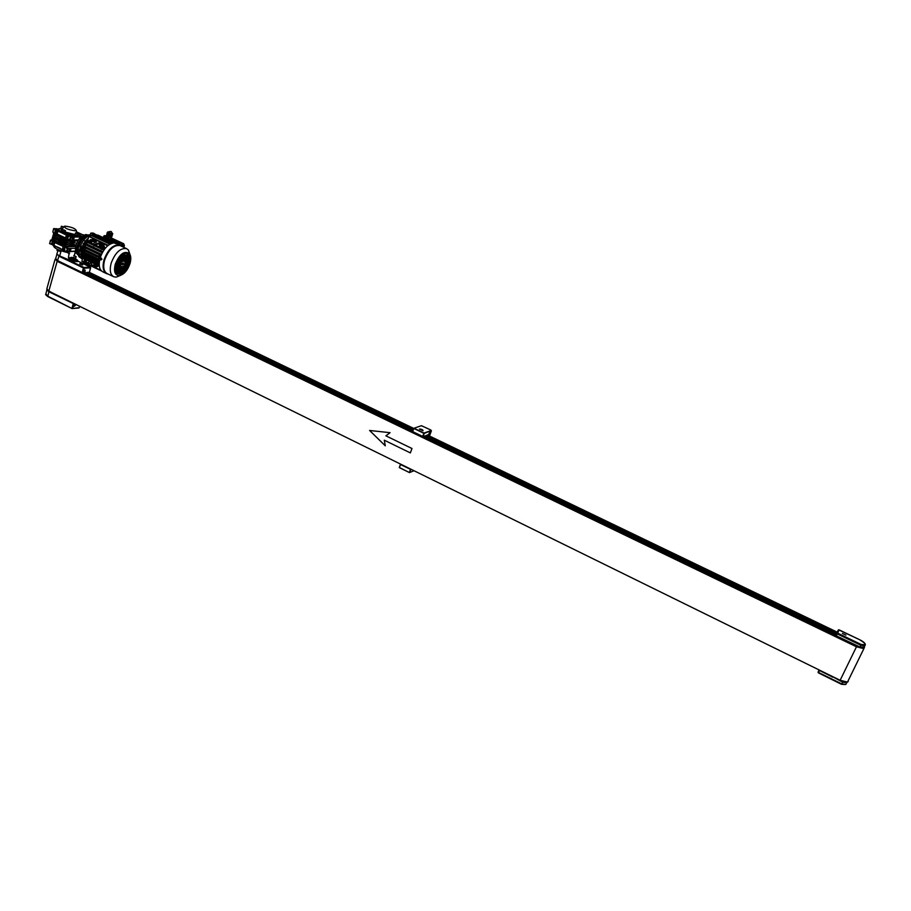 <?xml version="1.0" encoding="UTF-8"?>
<svg xmlns="http://www.w3.org/2000/svg" width="911" height="911" viewBox="0 0 911 911"><rect width="100%" height="100%" fill="white"/><g stroke="black" fill="none" stroke-linecap="round" stroke-linejoin="round"><path stroke-width="1.37" d="M74.896 304.263L74.554 306.085L75.784 304.707M74.804 304.217L74.497 306.21L75.864 304.741M46.768 289.721L48.864 291.759L73.996 303.91L72.789 308.305L72.003 308.134L73.21 303.727M46.825 290.267L45.869 293.854L47.691 296.132L72.106 308.59L79.189 307.69L79.53 306.54M79.234 307.531L78.608 307.986M75.317 305.367L75.226 304.433L74.577 305.436L75.317 305.367L74.691 305.048M72.891 257.585L75.499 258.234L73.085 257.232M73.745 255.615L76.16 256.629L73.745 255.615M75.761 258.029L75.34 258.758L72.937 257.756L75.34 258.758L75.761 258.029M75.283 259.396L72.743 258.405L75.283 259.396M71.149 258.553L76.114 260.466L76.706 259.851L75.499 258.678L76.262 259.942C73.21 259.544 71.605 258.872 71.422 257.927L71.422 257.927C71.605 258.872 73.21 259.544 76.262 259.942L76.114 260.466C73.062 260.068 71.457 259.396 71.274 258.451M75.009 259.225L72.789 258.223L75.009 259.225M74.372 259.02L73.745 258.838L74.372 259.02M74.44 258.952L72.903 258.337L74.44 258.952M75.476 256.446L74.098 256.014L75.476 256.446M63.918 226.907L61.39 226.247L63.645 227.238M77.947 233.922L75.522 232.92L77.947 233.922M77.777 235.311L65.091 231.975M65.239 230.654L62.802 229.652L65.239 230.654M65.08 232.054L62.29 231.223L65.273 232.795L77.412 236.063C72.971 235.903 68.04 234.639 62.62 232.271L65.273 232.795M60.957 227.784L62.062 228.65L61.492 228.809L62.483 230.802M62.244 231.394L62.62 232.271C59.09 230.517 57.951 229.287 59.215 228.57L61.31 228.9M76.592 232.533C79.428 234.07 80.259 235.163 79.086 235.79L77.697 235.847M81.671 236.245L79.963 235.437L77.333 236.325C71.468 236.644 56.96 231.098 58.668 229.196M59.682 251.174L56.983 250.377L57.291 249.261M70.215 251.595L75.567 251.402M75.34 251.607L74.372 255.684M57.769 251.037L57.086 253.474C56.323 254.01 57.188 254.829 59.682 255.957L72.573 261.423L77.378 261.491M82.377 264.896L79.724 263.78L82.377 264.896M79.849 263.689L82.753 264.896L79.849 263.689M84.427 272.309L85.201 270.237L84.427 272.309M85.065 270.089L84.199 272.412L85.065 270.089M65.285 226.156C71.73 227.067 75.408 228.536 76.33 230.563L75.157 230.802C67.915 229.674 64.351 228.149 64.453 226.247L65.285 226.156M62.54 230.585L62.29 228.912L63.952 226.862M65.421 232.271L74.634 235.197M62.233 231.269L61.094 229.481M71.65 257.859L68.439 257.619L68.849 258.382L72.937 260.113L77.481 260.398L76.843 259.612M82.924 272.662L82.138 272.469L83.47 267.993L84.245 268.198L82.924 272.662L85.634 272.594M62.552 257.175L83.96 267.458L83.47 267.993L58.873 256.173L57.575 260.626L82.138 272.469M57.575 260.626L55.708 258.451L56.789 254.716M89.449 272.127L90.656 267.675M86.807 273.163L87.035 272.412L89.403 272.275M59.169 255.718L56.846 254.101M84.45 270.954L84.541 271.922L85.19 270.92L84.45 270.954M84.37 271.262L85.008 271.569M80.407 263.951L82.058 264.475L80.339 264.19M60.49 262.026C56.892 260.831 55.195 259.783 55.389 258.895L57.165 261.286L856.465 646.787L863.856 648.678L864.425 647.322M51.859 292.625L46.791 289.755M53.476 245.492C53.715 248.156 58.93 250.639 69.134 252.939L68.439 257.619M54.148 245.503L62.301 249.66M63.599 250.081L64.681 250.4M61.344 226.406L60.946 227.83L62.472 228.695M74.793 234.662L77.788 235.266M64.26 229.982L63.383 229.993L64.169 230.324M76.74 233.558L77.594 233.546L76.74 233.558M62.597 226.885L63.463 226.873L62.597 226.885M848.813 641.822L63.85 263.757L856.522 646.673L863.48 648.438L864.118 647.96M833.69 677.294L842.721 682.225L846.695 682.715L847.378 682.123M832.244 677.067L833.77 677.146M818.932 670.223L818.477 672.899L841.57 684.32L842.721 682.225M832.312 676.93L819.069 670.302M836.708 633.304L836.309 634.147L836.708 633.304M856.158 645.182L857.832 645.99M835.877 678.194C840.101 681.234 843.757 682.646 846.831 682.43L847.355 682.123M852.502 643.417C856.818 646.491 860.565 647.972 863.765 647.858L864.334 646.685M842.573 633.509L845.795 635.058L842.573 633.509M845.955 635.138L842.413 633.43L845.955 635.138M865.382 644.749L864.767 645.808L860.804 645.239L859.938 647.004L836.366 635.821L835.797 635.32L837.289 632.029L839.122 629.865L837.642 633.145L861.009 644.396L860.804 645.239L837.277 633.919L836.366 635.821M864.55 647.083L859.938 647.004M850.362 642.392L849.268 642.039M843.256 633.84L845.112 634.739L843.256 633.84M81.09 238.523L80.589 237.202L81.91 237.817L87.388 235.14C82.992 235.676 79.621 239.24 77.298 245.833C76.262 249.842 76.558 252.848 78.198 254.841L76.103 253.042L76.626 252.484M80.589 237.202L85.828 234.514L87.729 234.958M80.908 238.022L80.214 238.511M78.369 255.228L76.103 253.042M75.727 252.051C74.782 247.53 76.091 242.918 79.633 238.238L80.954 238.864C77.412 243.556 76.103 248.156 77.036 252.677L75.727 252.051M76.513 243.613L76.068 244.888M79.052 238.978L79.724 237.657L80.806 237.771M79.724 237.657L80.521 238.033M78.027 247.746L78.107 246.482L79.303 245.924M89.973 235.402L88.424 234.879C83.892 236.108 80.532 239.764 78.357 245.822M78.995 245.776C81.409 239.65 84.734 236.029 88.971 234.924L90.155 234.81M97.261 235.687L94.801 234.002L92.603 234.036L92.034 235.664L92.421 233.797L94.619 233.763L93.081 233.034L90.872 233.079L90.064 235.368C86.124 236.666 82.969 240.094 80.589 245.685L79.018 245.981L78.039 249.42L79.587 250.149L80.567 246.71L79.018 245.981M79.405 250.058C78.813 254.727 79.792 257.756 82.332 259.145M90.064 235.368L90.736 235.698M92.421 233.797L90.872 233.079M82.457 258.667L81.91 257.802L82.457 258.667M81.409 256.572L81.045 254.75L81.409 256.572M80.988 253.998L81.033 251.948L80.988 253.998M80.567 246.71L82.275 246.539M82.07 246.391L80.589 245.685M82.514 246.118L83.55 243.943L82.514 246.118M83.823 243.453L85.178 241.358L83.823 243.453M85.634 240.766L88.367 238.01L85.634 240.766M119.774 263.939L118.829 263.837L119.774 263.928M119.592 261.252L120.616 261.07L119.592 261.252M121.448 260.489L121.55 261.89M120.867 263.689L120.286 264.441M119.489 259.316L118.874 259.419M124.078 260.364L123.099 260.409M117.086 271.011L117.485 271.729M121.061 256.424L120.844 257.027L122.04 257.096L120.799 257.141L122.621 255.103L122.04 257.096M120.48 259.658L121.129 257.779M122.894 256.936L123.497 256.811M124.215 256.651L125.285 256.264M125.194 256.583L124.158 256.834M121.357 257.779L120.696 259.646M126.925 261.685L126.094 261.252M125.524 260.956L124.693 260.523M122.279 260.956L121.596 261.195M126.413 262.744L125.593 262.972M119.022 265.705L119.068 266.319M120.753 268.403L121.459 269.28M118.931 272.343L118.077 271.979M121.357 269.599L120.662 268.699M118.954 266.718L118.783 265.716M118.248 265.807L117.849 267.606M117.678 268.381L117.508 269.109M116.847 264.987L117.462 264.395L117.143 265.033M116.323 268.449L116.585 269.2M116.562 269.303L116.255 268.46M118.02 264.315L117.997 263.154M118.191 262.379L119.045 260.842M111.529 238.044L123.691 243.738L124.408 245.549L123.873 247.371M105.619 235.698L106.906 235.664L107.897 232.59L107.008 235.676L107.817 232.647M105.87 237.054L105.665 237.111C105.904 238.078 107.657 238.807 110.937 239.297L112.691 240.402C112.918 241.381 114.672 242.11 117.963 242.588L122.871 243.761L123.167 247.04L122.871 243.761L111.427 238.397L123.691 243.738M103.08 237.543L104.116 235.721L106.371 235.755M115.777 243.135L114.376 242.485M114.433 242.656L115.39 242.907L114.433 242.656M115.743 243.692L113.693 242.713M105.277 273.004L106.188 273.437M94.664 235.061L95.609 235.311M104.218 237.623L104.378 236.758L104.89 237.566M121.231 245.663L121.516 244.683L121.231 245.663M117.086 242.178L113.727 240.777L117.086 242.178M114.444 240.948L116.836 241.939L114.444 240.948M104.822 235.778L106.075 236.37M121.903 243.795L122.325 246.642M120.491 243.135L119.683 243.556L120.468 245.503M119.751 242.542L119.956 243.408M115.799 243.157L119.557 243.214M112.588 240.743L113.864 242.554M110.937 239.297L110.709 240.071L112.531 240.925M105.574 237.452L105.437 237.919C106.063 239.103 107.817 239.821 110.709 240.071M103.387 237.691L105.551 237.509M119.694 243.556L116.859 243.772M82.878 248.976L82.65 250.047M82.764 248.931L82.491 250.047M82.252 250.206L82.377 249.386M82.776 248.35L81.899 249.17M83.903 250.206L84.256 249.477M80.874 246.813L79.895 250.252L81.113 250.832L82.092 247.393L80.874 246.813L82.309 246.562M94.835 265.021L93.913 264.589L94.835 265.021M86.408 261.001L85.497 260.557L86.408 261.001M90.884 241.677L91.806 242.121L90.884 241.677M99.356 245.685L100.278 246.118L99.356 245.685M85.258 247.951L82.092 247.393M81.113 250.832L84.552 251.914L84.734 250.844M83.288 253.019L83.243 254.408L81.853 253.918L81.922 252.37M83.448 251.664L82.058 251.242M83.356 255.854L83.584 256.993L82.161 256.503L81.933 255.171M92.603 234.036L96.019 234.571M93.822 234.605L95.017 235.562M101.03 255.433L82.115 246.46L83.63 246.016L84.438 244.364M102.18 252.768L83.254 243.806L85.008 243.351L86.055 241.779M84.7 241.13L103.638 250.092L84.712 241.142L87.866 239.661L88.845 236.427L107.623 245.822M112.884 243.043L112.133 243.214M113.454 242.975L111.916 243.089M100.722 256.253L99.72 259.692M99.413 257.904L98.513 257.779L98.183 258.918L99.367 259.487M100.358 256.071L99.185 255.433L100.028 254.966M110.584 242.884L111.837 243.305M110.664 242.759L112.03 243.169M81.238 250.855L82.229 250.286M83.505 247.986L83.186 249.124L82.628 248.862L82.218 247.371M85.611 248.122L85.156 249.329L83.186 249.124M83.425 251.8L98.206 258.838M98.935 256.617L97.249 256.788L83.892 250.434L85.68 249.956L98.946 256.264M82.514 251.459L82.844 250.32L83.983 250.479M81.386 250.309L82.844 250.32M82.058 251.299L80.612 251.743L99.493 260.74M81.853 253.918L80.259 254.374L99.231 263.393M82.161 256.503L80.191 256.982L99.026 265.978M81.967 261.229L82.605 258.132M97.648 235.14L113.67 242.804M97.249 235.357L95.974 234.765M96.486 236.245L96.52 235.38M93.753 234.799L96.145 236.074M95.029 235.402L95.757 235.391M111.472 243.431L92.888 234.56L92.375 235.824M109.798 244.171L91.02 235.197L90.36 236.917M107.817 245.264L88.845 236.427M86.932 240.675L88.401 241.176L87.866 239.661M85.008 243.351L86.42 243.852L87.399 242.417M83.63 246.016L85.008 246.517L85.759 244.991M113.169 243.009L112.144 242.713M80.373 254.055L99.14 263.381L80.259 254.374M99.561 260.478L80.612 251.743M98.513 257.779L99.493 258.929M99.185 255.433L98.855 256.583L100.199 256.526M82.115 246.46L101.167 255.137L82.229 246.152M109.969 244.148L90.849 235.345M80.726 251.436L99.572 260.409M83.983 250.115L97.34 256.469L98.935 256.31M83.607 250.388L82.286 250.058M83.243 254.408L99.322 262.083M90.44 260.273L90.235 259.259L85.805 257.153L84.78 258.269L92.535 261.275M83.584 256.993L85.235 257.779M96.532 263.883L97.557 262.755L93.116 260.637L92.091 261.764L99.219 264.463M97.557 262.755L97.762 263.769M98.787 265.864L95.951 267.105L91.612 264.611M90.553 261.935L90.121 263.518L88.629 263.598L84.279 261.093M83.22 262.095L101.349 270.783M96.099 234.651L113.636 242.895M95.974 235.118L95.746 235.881M96.999 236.496L97.488 235.573L110.812 241.836L110.538 242.861M110.322 242.759L110.607 241.836L97.295 235.585M111.358 243.476L92.717 234.719M105.107 248.441L103.752 245.105L99.288 242.998L97.306 243.59L96.646 245.902L104.754 248.897M89.642 241.142L88.8 240.743M97.01 244.626L95.678 243.989L96.395 241.643L91.954 239.547L90.212 240.105M88.401 241.176L89.494 241.688L89.961 240.117L94.755 242.212L90.462 239.582L94.755 242.212M96.851 245.173L89.301 242.44L89.494 241.688M101.633 249.147L96.714 246.824M94.277 245.674L89.38 243.351M86.42 243.852L102.897 251.652M83.368 243.488L102.317 252.461M85.008 246.517L101.508 254.34M98.9 258.644L99.572 258.622M90.235 259.259L89.21 260.387M91.863 262.562L91.316 264.463L95.757 266.593L96.304 264.68M98.502 265.727L95.951 267.105L98.263 265.613M88.982 261.184L88.435 263.085L84.017 260.967L84.552 259.066M103.752 245.105L97.807 243.043M97.306 243.59L101.781 245.697L102.271 245.15L104.332 248.339L102.123 245.685L97.648 243.579M96.395 241.643L94.903 241.677M93.753 244.535L94.414 242.212M89.301 242.44L90.303 240.105M104.287 248.396L101.781 245.697L101.11 248.02M94.027 246.016L93.822 245.446M101.178 248.931L101.383 249.5M96.099 266.57L98.32 265.648M129.26 263.564C125.433 272.708 121.209 275.896 116.585 273.152C115.15 271.159 114.945 268.221 115.982 264.338C117.462 258.724 120.639 255.046 125.502 253.315C129.533 253.577 130.785 256.993 129.26 263.564M120.559 275.373L116.266 277.126L113.864 276.807C110.277 274.849 109.366 270.316 111.153 263.211C115.173 252.7 120.298 247.838 126.538 248.623L128.44 250.047L130.171 255.023M120.514 245.799L120.024 245.571C113.75 244.752 108.614 249.603 104.606 260.102C102.841 267.196 103.763 271.729 107.384 273.71L113.385 276.58M121.3 246.164L119.694 245.105C113.294 244.273 108.067 249.204 103.991 259.886C102.191 267.117 103.137 271.74 106.815 273.744L108.17 274.074M116.357 243.533L115.242 242.713M113.624 242.964C107.817 244.114 103.342 249.09 100.187 257.881M122.108 264.85L123.042 262.846M123.349 263.871L122.222 264.93L122.028 263.928L123.144 262.869L123.349 263.871M119.842 275.577L117.052 276.762M99.857 259.077C98.456 265.796 99.504 270.077 103 271.922L106.325 273.505M116.016 264.236C118.214 257.972 121.379 254.328 125.502 253.315M122.746 272.605L123.327 270.647L124.556 270.578L122.746 272.605M121.106 272.708L121.687 270.738L122.917 270.669L122.336 272.64L121.106 272.708M119.455 272.81L120.036 270.84L121.277 270.761L120.696 272.731L119.455 272.81M117.804 272.901L118.373 270.931L119.626 270.863L119.045 272.833L117.804 272.901M116.528 271.683L117.963 270.954L117.382 272.936L116.528 271.683M125.16 269.895L125.741 267.936L126.959 267.868L125.16 269.895M123.52 269.998L124.101 268.028L125.331 267.959L124.75 269.918L123.52 269.998M121.88 270.089L122.461 268.119L123.691 268.05L123.11 270.02L121.88 270.089M120.229 270.18L120.81 268.21L122.04 268.141L121.459 270.111L120.229 270.18M118.567 270.271L119.147 268.301L120.4 268.233L119.819 270.203L118.567 270.271M116.915 270.373L117.496 268.392L118.737 268.324L118.157 270.294L116.915 270.373M115.799 268.563L117.075 268.415L116.494 270.396L115.799 268.563M125.934 267.287L126.504 265.317L127.734 265.26L127.153 267.219L125.934 267.287M124.295 267.367L124.875 265.408L126.105 265.34L125.524 267.31L124.295 267.367M122.917 266.547L124.465 265.431L123.885 267.39L122.655 267.458L122.917 266.547M121.004 267.549L121.288 266.57L122.529 266.502L122.233 267.481L121.004 267.549M119.341 267.64L120.503 265.636L120.594 267.572L119.341 267.64M117.69 267.732L118.271 265.75L119.512 265.682L118.931 267.663L117.69 267.732M116.016 267.823L116.597 265.83L117.849 265.773L117.268 267.754L116.016 267.823M126.697 264.668L127.278 262.698L128.508 262.641L127.927 264.6L126.697 264.668M125.069 264.748L125.65 262.778L126.88 262.721L126.299 264.691L125.069 264.748M124.033 264.805L125.24 262.801L124.033 264.805M120.127 264.999L121.334 262.994L120.127 264.999M118.464 265.09L119.045 263.108L120.286 263.04L119.705 265.021L118.464 265.09M116.79 265.169L117.382 263.188L118.624 263.12L118.043 265.112L116.79 265.169M127.472 262.049L128.064 260.079L129.282 260.022L128.702 261.981L127.472 262.049M125.843 262.117L126.424 260.147L127.654 260.09L127.073 262.061L125.843 262.117M124.511 261.15L124.784 260.227L126.014 260.17L125.433 262.14L124.511 261.15M122.848 261.286L123.133 260.307L124.374 260.25L124.078 261.229L122.848 261.286M120.901 262.357L121.482 260.375L122.723 260.318L120.901 262.357M119.239 262.448L119.819 260.455L121.072 260.398L120.48 262.379L119.239 262.448M117.576 262.527L118.157 260.535L119.409 260.478L118.817 262.459L117.576 262.527M128.257 259.419L129.237 257.437L129.476 259.362L128.257 259.419M126.618 259.498L127.198 257.517L128.428 257.471L127.847 259.441L126.618 259.498M124.978 259.567L125.559 257.597L126.788 257.54L126.208 259.51L124.978 259.567M123.327 259.646L123.907 257.665L125.149 257.608L124.568 259.589L123.327 259.646M121.675 259.715L122.256 257.733L123.497 257.676L122.917 259.658L121.675 259.715M120.013 259.794L120.605 257.802L121.846 257.756L121.265 259.737L120.013 259.794M118.373 259.794L120.184 257.824L119.603 259.817L118.373 259.794M127.392 256.868L128.03 254.886L128.622 256.811L127.392 256.868M125.752 256.936L126.333 254.955L127.563 254.898L126.982 256.879L125.752 256.936M124.101 257.004L124.693 255.023L125.923 254.966L125.342 256.948L124.101 257.004M122.45 257.073L123.042 255.091L124.283 255.034L123.691 257.016L122.45 257.073M122.848 272.252L124.363 271.227M121.14 272.583L122.336 272.64M122.12 272.526L122.655 270.681M119.489 272.685L120.696 272.731M120.468 272.628L121.015 270.783M117.838 272.788L119.045 272.833M118.817 272.719L119.364 270.874M117.189 272.719L117.701 270.966M125.342 269.77L126.686 267.891M123.554 269.872L124.75 269.918M124.522 269.815L125.069 267.971M121.915 269.963L123.11 270.02M122.883 269.907L123.429 268.062M120.263 270.055L121.459 270.111M121.243 269.998L121.789 268.153M118.612 270.157L119.819 270.203M119.592 270.1L120.138 268.244M116.95 270.248L118.157 270.294M117.929 270.191L118.476 268.335M116.266 270.282L116.813 268.426M125.969 267.162L127.153 267.219M126.925 267.117L127.472 265.272M124.329 267.253L125.524 267.31M125.297 267.196L125.843 265.352M122.689 267.344L123.885 267.39M123.657 267.287L124.203 265.443M121.038 267.435L122.233 267.481M122.017 267.378L122.268 266.513M119.387 267.515L120.594 267.572M120.366 267.47L120.856 266.65M120.639 266.547L120.32 265.636M117.724 267.606L118.931 267.663M118.703 267.561L119.25 265.693M116.05 267.697L117.268 267.754M117.041 267.64L117.587 265.784M126.743 264.543L127.927 264.6M127.699 264.497L128.246 262.653M125.103 264.634L126.299 264.691M126.071 264.577L126.618 262.732M124.067 264.68L124.659 264.771M124.431 264.668L124.978 262.812M120.161 264.885L120.753 264.976M120.525 264.862L121.072 263.006M118.498 264.964L119.705 265.021M119.489 264.919L120.036 263.051M116.836 265.055L118.043 265.112M117.826 264.999L118.373 263.142M127.517 261.924L128.702 261.981M128.474 261.878L129.02 260.034M125.877 262.004L127.073 262.061M126.845 261.958L127.392 260.102M124.818 262.061L125.433 262.14M125.206 262.038L125.752 260.182M122.883 261.172L124.078 261.229M123.862 261.127L124.112 260.261M121.254 262.231L122.45 261.252M122.222 261.138L122.461 260.33M119.273 262.322L120.48 262.379M120.263 262.277L120.81 260.409M117.61 262.402L118.817 262.459M118.601 262.357L119.147 260.489M128.292 259.305L129.476 259.362M129.271 259.179L129.032 257.437M126.652 259.373L127.847 259.441M127.62 259.328L128.166 257.483M125.012 259.453L126.208 259.51M125.98 259.407L126.527 257.551M123.361 259.521L124.568 259.589M124.34 259.487L124.887 257.619M121.71 259.601L122.917 259.658M122.689 259.555L123.236 257.688M120.047 259.681L121.265 259.737M121.038 259.635L121.584 257.767M118.407 259.749L119.603 259.817M119.375 259.703L119.922 257.836M127.426 256.743L128.622 256.811M128.588 256.048L127.939 255M125.786 256.811L126.982 256.879M126.766 256.777L127.312 254.909M124.147 256.891L125.342 256.948M125.114 256.845L125.672 254.978M122.484 256.959L123.691 257.016M123.475 256.913L124.021 255.046M121.812 256.982L122.302 255.342M128.61 250.684L129.874 254.351M112.463 233.523L108.591 232.852L112.258 234.161L112.736 233.592L111.848 236.621L112.691 233.58M108.432 232.806L107.464 235.926L108.603 232.886L107.737 231.952L111.279 231.542L112.452 233.58M111.085 237.259L107.623 236.769L106.94 235.687M111.199 237.008L111.028 239.263L108.443 238.841L105.722 237.566L106.439 235.642M105.938 237.748L106.143 236.131M107.897 238.671L108.318 237.236L106.348 236.313M108.443 238.841L108.318 237.236M110.698 239.274L111.119 237.839L108.853 237.407M111.028 239.263L111.119 237.839M107.247 232.51L106.587 235.516M112.702 233.603L111.791 236.712L112.713 233.592M111.746 236.792L112.645 233.683M112.611 233.751L111.723 236.814M112.543 233.876L111.666 236.928L112.565 233.842M112.508 233.956L111.654 236.951L112.531 233.911M112.19 234.116L111.575 237.065L112.486 234.002M112.007 234.013L111.142 236.997L112.099 234.059M111.142 236.997L111.916 233.968M111.825 233.922L111.04 236.985M110.937 236.962L111.723 233.888M111.632 233.854L110.846 236.94M111.404 233.728L110.493 236.849L111.529 233.831M111.427 233.797L110.538 236.883L111.336 233.774M111.233 233.751L110.436 236.871M110.333 236.849L111.131 233.728M111.028 233.717L110.242 236.826M110.823 233.683L110.037 236.792L110.926 233.694M109.935 236.769L110.721 233.671M110.618 233.649L109.832 236.746M109.73 236.735L110.595 233.58M110.413 233.637L109.627 236.712L110.516 233.649M110.197 233.637L109.434 236.678L110.311 233.637M109.331 236.655L110.174 233.546M109.98 233.649L109.229 236.632L110.094 233.637M109.126 236.621L109.878 233.66M109.457 233.535L109.024 236.598M108.614 236.439L109.377 233.455M109.297 233.387L108.523 236.427M108.443 236.348L109.218 233.318M109.138 233.262L108.341 236.336M108.261 236.268L109.058 233.205M108.967 233.148L108.17 236.256M108.967 233.057L108.056 236.177L108.887 233.091M108.785 232.965L107.999 236.177M108.796 233.045L107.817 236.097L108.716 233M108.625 232.954L107.817 236.097M108.614 232.886L107.714 236.006L108.534 232.909M108.455 232.874L107.646 236.006M108.261 232.715L107.464 235.926M107.213 235.778L108.17 232.681L107.293 235.847M107.897 232.59L107.122 235.767M106.86 235.607L107.714 232.544L106.838 235.596M107.521 232.51L106.769 235.596M108.079 232.647L107.179 235.767M109.126 233.159L108.238 236.256M109.297 233.262L108.409 236.336M109.468 233.387L108.591 236.416M109.958 233.546L109.081 236.575M110.379 233.558L109.491 236.655M110.8 233.603L109.889 236.735M110.994 233.649L110.094 236.769M111.199 233.683L110.299 236.814M111.597 233.785L110.698 236.894M111.791 233.842L110.903 236.928M111.985 233.911L111.096 236.962M112.167 234.002L111.301 237.008M111.597 237.031L112.474 234.047M112.657 233.66L111.768 236.758L112.668 233.649M100.461 259.874L99.88 258.394L100.461 257.722L101.668 259.248L100.461 259.874L100.654 258.246L100.438 259.362M100.836 257.676L101.964 259.225L100.996 259.942M99.606 258.462L100.153 256.538M75.408 248.27L67.539 248.532L50.469 240.481L49.593 243.636L52.234 244.41L52.701 242.838L51.722 242.861L52.679 242.349L52.736 245.139L63.098 250.092L64.522 248.008L64.567 250.798L67.05 251.8L68.405 251.755L69.794 249.318L69.532 251.709L70.181 251.687L71.081 248.532L67.539 248.532L67.665 246.972M63.098 250.092L64.066 250.058L64.533 248.487L63.565 248.521M74.691 241.472L73.985 241.984M78.448 236.496L79.155 236.484M63.565 233.592L61.515 232.02L66.799 234.89M83.903 234.924L82.241 234.605L83.835 234.958M82.241 234.605L76.547 232.214M82.32 234.594L76.501 231.861M78.118 236.268L76.251 236.837L78.118 236.268M73.905 251.185L71.354 251.277M64.886 249.614L64.248 249.432M60.559 248.487L57.347 246.949M56.186 232.282L56.345 229.64L54.979 228.627L53.612 228.65L55.366 229.652L54.945 231.246L55.867 232.487L56.835 230.346L61.424 232.339M49.593 243.636L50.765 240.253M54.296 245.492L53.533 245.514L54.409 242.36M68.735 235.983L72.561 236.951L68.735 235.983L67.767 238.124L66.822 236.883L67.255 235.277L66.446 234.901L68.211 235.266L67.255 235.277M56.345 229.64L55.366 229.652M58.611 230.711L56.835 230.346M68.211 235.266L68.063 237.93M51.267 244.433L51.722 242.861M67.539 248.532L66.252 251.607M67.141 248.441L63.178 246.551L62.301 249.716M52.906 232.077L54.307 233.66L69.35 240.811L69.919 240.071L65.558 238.078L66.446 234.901L65.512 237.976L57.154 234.002L57.962 231.098L66.321 235.061M69.532 239.969L70.42 236.78M57.154 234.002L52.815 232.032L53.692 228.855M56.755 233.899L57.644 230.722L58.759 231.087M73.187 245.811L73.666 245.207M58.19 230.517L57.985 229.173L57.006 230.346M56.528 231.394L55.89 231.576M69.578 245.287L72.709 245.503L74.36 246.574L67.277 246.448L52.086 239.206L54.455 238.819L58.475 240.606C59.488 242.087 62.438 243.488 67.3 244.808M70.523 241.586L73.757 241.825L75.397 242.895L68.314 242.747L53.111 235.516L55.48 235.129L59.511 236.906M59.5 236.962C60.536 238.409 63.508 239.809 68.416 241.142M70.056 243.431L73.233 243.67L74.77 245.127L67.687 244.991L52.496 237.76L52.474 237.031L54.967 236.974L58.999 238.762M58.987 238.796C60.012 240.253 62.973 241.643 67.858 242.975M78.164 240.276L75.306 240.652L75.92 241.051L68.837 240.891L54.011 233.318M73.723 245.594L75.647 246.505L74.315 246.551M78.426 239.855L73.484 239.98M69.35 240.811L75.306 240.652M78.061 236.507L80.874 236.45L79.28 235.698M75.511 251.129L70.295 251.311M74.303 237.076L80.874 236.928M79.451 235.562L81.307 236.439L79.382 235.619M79.621 235.061L81.853 236.108M52.257 239.73L50.39 240.265M54 245.355L54.808 242.451L50.469 240.481M71.764 236.575L72.231 235.812L76.251 236.837M63.178 246.551L62.324 249.341M52.815 232.032L53.612 228.65M72.345 236.849L74.349 236.917L73.461 240.094L69.919 240.071M71.98 235.812L73.096 236.348M57.541 228.968L58.737 228.946M81.751 236.188L79.633 235.186M67.938 248.635L67.05 251.8M68.541 251.242L69.532 251.709M52.485 243.567L53.066 243.841M57.325 229.185L56.129 228.615L57.985 229.173M72.481 236.359L73.7 236.928L72.311 239.365L72.561 236.951M74.349 236.917L73.7 236.928M70.318 240.162L71.217 236.985M74.36 246.574L67.163 246.847L51.984 239.604L51.961 238.876M53.498 233.33L53.521 234.059L68.724 241.29L75.92 241.051M75.397 242.895L68.2 243.146L53.009 235.915L52.986 235.175M74.873 244.74L67.79 244.592L52.474 237.031M55.924 231.235L54.945 231.246M67.79 236.86L66.822 236.883M422.704 430.243L419.982 429.229M419.572 429.001C421.747 429.195 422.909 429.753 423.046 430.675L419.424 429.115L423.046 430.675M431.245 430.47L424.207 433.465L413.651 428.386L412.672 431.598L422.693 436.426L424.833 435.959M425.528 436.301L428.739 434.445L429.764 431.7L428.364 435.458M428.386 434.57L428.102 435.333M431.381 430.88L429.764 431.7L431.29 431.142L429.48 436.005L431.381 430.88L430.778 429.969L421.406 425.699L414.015 428.238L424.048 433.055L431.21 430.47M424.207 433.465L423.08 436.506M423.82 433.374L422.693 436.426M413.788 428.557L412.672 431.598M422.1 430.22L420.518 429.457L422.1 430.22M410.827 469.495L400.544 464.542L399.325 467.594L400.407 464.371M399.451 467.537L409.495 472.604L410.85 469.507M409.734 472.502L413.64 470.885M409.358 472.422L410.462 469.427M409.495 472.604L399.325 467.594M63.497 263.78L848.392 642.745M54.967 294.151L832.085 676.326M55.332 259.225L57.393 261.275L63.394 264.167M54.956 259.737L46.871 288.719L48.818 291.133L840.136 680.278L847.492 682.088L848.198 681.53M410.349 452.904L411.977 448.508L385.888 435.822L390.067 432.691L369.604 430.47L385.296 445.832L384.294 440.195L410.349 452.904L384.294 440.195M369.627 430.47L385.296 445.821M48.864 291.759L47.805 296.599L72.083 308.578L78.938 307.998L79.599 306.574M72.015 308.51L47.805 296.599L45.607 294.549M47.714 296.519L45.971 295.016M74.588 258.667L76.182 259.601L75.522 258.861M61.117 250.844L59.682 255.957M71.138 258.576L68.849 258.382M83.96 267.458L90.337 267.117L77.526 260.967L90.428 267.128L90.633 267.845L84.245 268.198L83.96 267.458M90.553 267.299L89.494 272.252M74.725 260.523L74.36 261.833M72.937 260.113L72.573 261.423M77.481 260.398L77.116 261.708M69.578 253.554L67.334 252.598M837.209 632.211L427.248 434.991M413.628 428.432L89.073 272.298M836.776 633.168L426.006 435.447M413.298 429.332L87.285 272.4M836.503 633.737L425.676 435.925M413.104 429.867L86.921 272.81M836.321 634.17L424.697 435.925L836.332 634.158M85.452 272.503L412.968 430.254L85.406 272.514M835.888 635.138L423.433 436.38M412.626 431.165L83.607 272.617M818.966 670.245L818.124 672.011L818.67 672.523L841.878 683.956L845.841 684.446L846.467 683.182M818.124 672.546L819.57 670.655M845.249 684.548L841.65 684.298M841.559 684.309L818.477 672.899M838.2 630.139L836.719 633.418L837.642 633.145L835.797 635.32M861.009 644.396C866.691 645.284 866.202 643.724 859.563 639.681L838.564 629.82M839.111 629.865L859.563 639.681M859.551 639.681L859.574 639.659C864.516 642.164 866.247 644.214 864.767 645.808L863.913 647.562M80.794 257.938C78.505 256.56 77.606 253.725 78.107 249.443M78.312 248.225L78.87 246.391L78.061 247.746M120.434 265.955L119.637 267.014L120.434 265.978M122.621 245.606L124.408 245.549M90.781 233.33L90.223 234.913M90.713 233.375L90.132 234.628M117.963 242.588L117.735 243.374M78.653 246.505L78.095 247.268M99.162 265.682L80.305 256.663M81.796 261.15L100.597 270.146M84.803 240.823L103.752 249.785M116.266 277.126L119.375 275.657C124.112 274.405 127.642 270.385 129.977 263.632C127.506 270.567 123.964 274.575 119.375 275.657C114.957 275.373 113.579 271.569 115.23 264.27C119.512 254.044 124.226 250.445 129.351 253.474C131.013 255.74 131.241 259.088 130.011 263.53M111.108 231.508L109.787 231.531L111.108 231.508M106.519 235.482L107.361 232.59M108.671 236.496L109.514 233.592M108.944 236.587L109.787 233.683M111.427 237.054L112.258 234.161M56.14 230.415L56.733 230.699M72.254 238.044L73.256 238.523M69.077 249.705L69.976 250.138M856.465 646.787L840.136 680.278M57.165 261.286L48.818 291.133M71.081 257.699L72.869 258.28M74.918 258.735L76.068 259.202M76.16 256.629L75.715 258.189L76.16 256.629M71.172 257.289L72.88 257.802M78.175 233.888L77.731 235.471M65.478 230.62L65.034 232.214M59.636 251.334L59.898 250.388M75.374 251.504L74.201 255.649M76.33 230.563L76.649 233.022M77.708 260.364L77.333 261.662M62.757 229.811L62.358 231.246M75.476 233.079L75.078 234.503M837.232 632.154L427.316 434.957M413.651 428.386L89.176 272.287M841.57 684.32L845.841 684.446L846.695 682.715M863.48 648.438L863.765 647.858M77.936 247.336C77.389 253.474 78.13 256.868 80.157 257.517M90.212 234.924L90.793 233.296M78.244 248.156L78.061 247.28M83.63 250.252L82.605 249.773M80.191 256.982L99.048 265.989M81.831 261.286L100.62 270.294M83.254 262.243L101.622 271.045M97.784 235.061L113.773 242.565M92.888 234.56L111.643 243.374M91.02 235.197L109.924 244.091M89.016 236.279L107.942 245.196M83.254 243.806L102.191 252.78M116.585 273.152C115.207 272.013 115.002 269.075 115.97 264.338M126.538 248.623L120.024 245.571M129.977 263.632C131.195 259.362 130.99 255.968 129.351 253.474L128.44 250.047M119.694 245.105L115.891 243.317M112.406 234.184L111.575 237.065M74.725 244.638L75.977 245.23M863.856 648.678L847.492 682.088"/></g></svg>

